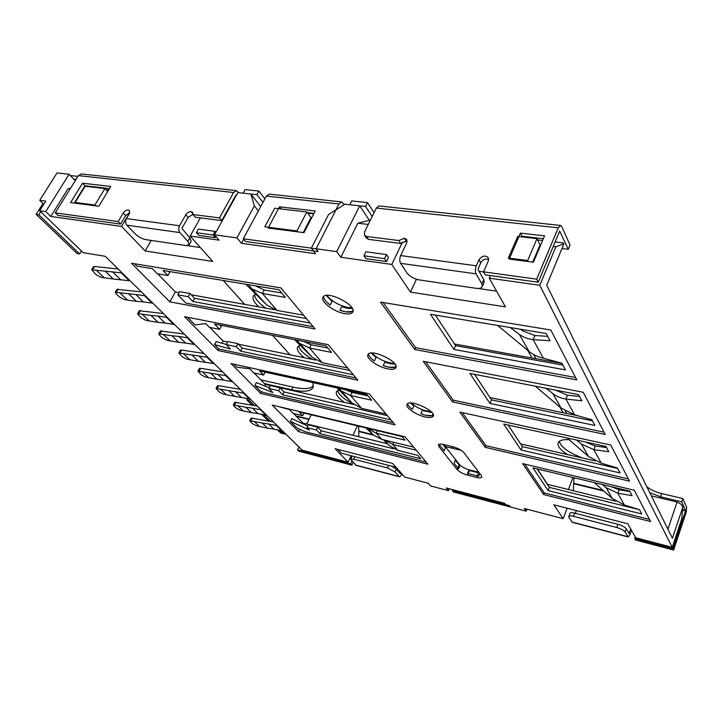 <?xml version="1.0" encoding="UTF-8"?>
<svg xmlns="http://www.w3.org/2000/svg" width="723" height="723" viewBox="0 0 723 723"><rect width="100%" height="100%" fill="white"/><g stroke="black" fill="none" stroke-linecap="round" stroke-linejoin="round"><path stroke-width="1.08" d="M387.799 362.359L393.023 363.398M254.135 372.969L265.251 384.392L353.764 404.519M157.741 273.836L175.337 291.938L179.006 292.589M191.17 294.776L274.568 309.733M489.959 397.596L577.767 415.725M537.397 468.983L547.573 484.365L615.869 501.202M187.356 245.63L200.37 247.555M417.207 279.494L416.285 279.214M496.602 291.188L478.066 288.459M520.596 443.895L595.165 460.903M454.496 344.012L562.033 363.425M209.86 327.429L223.1 341.048L227.582 341.97M238.409 344.193L315.852 360.108M293.574 413.52L302.729 422.937L387.311 443.723M423.154 410.049L431.306 411.848M407.6 403.714C407.853 405.314 409.444 407.176 412.381 409.29L413.836 406.028L410.411 403.009L413.836 406.028L412.381 409.29C409.444 407.176 407.853 405.314 407.6 403.714M233.863 364.184L236.9 367.257L249.706 368.739L253.728 372.878L263.597 375.065L259.602 370.917L366.787 394.46L371.613 400.217L350.528 395.526L351.993 392.399L345.784 389.842M425.675 361.78L453.267 400.19L604.03 432.173M226.281 344.437L216.078 341.627L214.496 344.6L218.879 349.028L356.005 378.002M383.226 365.585L388.631 367.176L395.092 367.194L395.806 365.621L395.092 367.194C392.39 368.025 388.441 367.492 383.226 365.585L384.826 362.151L390.212 363.723L394.975 364.085L384.826 362.151L383.226 365.585M462.205 412.625L485.955 445.684L628.395 478.942M420.885 413.755L425.983 415.327L432.237 415.644L432.969 413.981L432.237 415.644C429.57 416.213 425.784 415.589 420.885 413.755L422.322 410.492L431.983 412.58L422.322 410.492L420.885 413.755M269.281 387.718L256.349 382.603L254.903 385.458L260.786 391.414L263.687 392.562L393.321 422.729M387.826 368.902C392.228 369.724 394.894 369.308 395.852 367.655C399.548 361.681 370.185 348.016 367.944 354.668C365.721 358.31 378.156 367.148 387.826 368.902M467.546 475.138C462.837 473.773 459.376 471.92 457.162 469.589L438.96 446.651L438.409 444.907C438.933 443.994 440.641 443.859 443.542 444.5L452.932 446.742C457.903 448.133 461.554 450.095 463.886 452.634L481.419 475.662L481.861 477.135C481.328 478.03 479.584 478.129 476.602 477.415L467.546 475.138L469.688 469.968L478.816 472.246M369.2 393.818L395.101 424.871L260.687 393.448L231.044 363.57L369.2 393.818M280.813 287.871L315.092 328.965L169.824 301.853L131.514 263.235L280.813 287.871M583.244 392.282L605.232 434.487L452.517 401.925L423.217 361.301L583.244 392.282M634.27 490.23L650.583 521.536L543.651 494.55L522.612 463.597L634.27 490.23M243.66 239.232L241.464 243.29L236.945 237.894L214.505 234.803L219.096 240.144L190.149 236.069L212.743 261.446L145.142 250.953L121.563 226.426L50.8 216.466L45.757 211.577L39.711 210.745L83.253 252.707L105.26 256.294L302.097 450.131L348.125 462.214L335.138 448.703L392.625 463.452L404.781 477.099L428.26 483.262L430.556 485.928L448.459 490.655L449.245 488.775M672.254 547.338L681.771 518.825L682.837 507.121L672.417 538.264L546.715 285.224L563.922 243.768L555.86 246.796L539.783 285.278L672.254 547.338L635.671 537.731L627.799 523.777L553.818 504.799L563.19 518.698L524.265 508.477L526.236 511.17L506.733 506.028L504.699 503.335L446.227 487.98L448.459 490.655M539.783 285.278L489.254 278.165L490.393 275.571M368.242 224.455L357.849 223.217L340.84 257.28L391.794 264.446L410.447 292.119L505.44 306.859L489.254 278.165M340.84 257.28L336.719 251.631L311.342 248.143L328.594 214.487L344.844 204.211L359.711 205.829L336.719 251.631M241.464 243.29L315.571 253.719L311.342 248.143M610.718 445.016L629.552 481.166L485.269 447.329L459.873 412.11L610.718 445.016M550.79 329.995L576.809 379.918L414.695 349.489L380.533 302.115L550.79 329.995M328.179 344.645L357.822 380.19L218.093 350.519L184.537 316.683L328.179 344.645M405.079 436.828L427.899 464.184L298.536 431.613L272.164 405.025L405.079 436.828M344.799 313.646C349.101 314.342 351.767 313.8 352.797 312.011C357.189 305.16 325.838 289.625 322.991 297.261C320.244 301.608 334.315 312.083 344.799 313.646M425.269 416.963C429.697 417.903 432.363 417.605 433.24 416.087C436.385 410.863 408.775 398.599 406.995 404.419C405.169 407.51 416.303 415.11 425.269 416.963M368.558 353.909C368.739 355.951 370.682 358.301 374.378 360.949L375.987 357.514L371.224 353.05L375.987 357.514L374.378 360.949C370.682 358.301 368.739 355.951 368.558 353.909M187.456 317.252L195.074 324.961L205.757 323.57L209.435 327.347L219.647 329.372L214.478 324.003L326.001 345.82L331.541 352.426L309.516 348.043L311.143 344.763L303.651 341.455M383.127 302.539L415.535 347.655L575.553 377.514M177.777 294.812L188.215 296.701L189.968 293.511L179.53 291.649L177.777 294.812L185.856 303.109L313.24 326.742M339.973 310.239L345.693 311.83L352.354 311.459L352.987 310.149L352.354 311.459C349.661 312.625 345.531 312.219 339.973 310.239L341.744 306.606L347.465 308.188L352.291 308.36C349.507 308.739 345.992 308.152 341.744 306.606L339.973 310.239M363.958 255.815L365.955 258.662L386.507 261.527L388.459 257.451L386.525 254.577L365.928 251.785L363.958 255.815L384.555 258.653L386.507 261.527M323.642 296.457C323.678 298.961 325.856 301.825 330.194 305.043L331.984 301.419L326.19 295.454L331.984 301.419L330.194 305.043C325.856 301.825 323.678 298.961 323.642 296.457M134.532 263.732L136.882 266.109L152.363 268.685L157.307 273.764L167.872 275.553L162.964 270.456L278.988 289.76L285.404 297.406L262.395 293.484L264.202 290.022L255.391 285.829M213.077 235.002L215.373 237.659L198.698 235.337L196.385 232.698L198.4 229.101L215.093 231.36L213.077 235.002L196.385 232.698M438.96 446.651L439.629 445.088L444.139 450.791L445.467 447.691L444.139 450.791L439.539 444.961L440.045 444.121M524.735 464.103L544.265 492.95L649.471 519.412M457.162 469.589L457.795 468.061L454.062 463.335L455.345 460.28L454.062 463.335L458.572 468.875L459.846 465.838L455.345 460.28L459.846 465.838L458.572 468.875L457.795 468.061L459.331 464.419C461.527 466.769 464.979 468.621 469.688 469.968M467.528 473.438L478.662 476.195L479.774 473.493L478.662 476.195L467.528 473.438L468.793 470.402L479.43 473.05L468.793 470.402L467.528 473.438M337.722 449.363L341.419 453.231L396.105 467.347M307.772 426.001L291.785 418.662L290.447 421.401L296.99 428.025L305.169 431.748L426.163 462.096M445.467 447.691L442.847 444.356L445.467 447.691M215.373 237.659L215.996 236.538M306.787 423.931L311.188 414.794M229.372 207.926L228.82 207.853M190.149 236.069L200.388 217.867M391.794 264.446L402.53 241.997M221.943 343.235L223.1 341.048M260.687 393.448L261.563 391.721M264.519 385.838L265.251 384.392M43.778 204.257L39.756 200.334L45.748 201.111L39.711 210.745M45.757 211.577L69.065 174.261L57 172.951L39.756 200.334M567.121 508.215L563.19 518.698M573.285 490.709L573.99 478.599L573.375 477.605M572.968 477.505L568.441 489.507M526.236 511.17L527.004 509.191M445.341 446.57L461.319 450.393M357.885 425.983L358.744 426.941L358.789 436.71M352.987 435.291L357.352 425.856M651.36 495.879L677.071 502.033L681.274 504.347L682.837 507.121M667.907 529.2L677.071 502.033M75.246 180.678L69.065 174.261M84.13 187.076L84.582 187.13M105.883 189.607L108.685 189.941M410.447 292.119L416.385 279.367M260.678 206.588L250.872 194.008L254.351 205.883L236.945 237.894M250.872 194.008L237.849 192.589L214.505 234.803M357.849 223.217L369.354 220.316L359.711 205.829M369.354 220.316L370.239 220.416M230.863 204.175L231.414 204.238M307.691 213.131L313.719 213.827M537.623 239.928L542.611 240.506M555.11 241.961L563.09 242.892L563.922 243.768M235.879 195.147L221.771 220.596L219.503 217.894L233.592 192.508L236.376 190.619L81.274 173.954L78.391 175.617L55.264 212.887L57.786 215.346L120.624 224.094L125.657 215.59L129.751 212.616L121.563 226.426M145.142 250.953L151.215 240.416M527.673 260.524L537.008 238.635L517.758 236.403L508.359 258.048L527.673 260.524L528.179 261.518M532.724 262.106L540.018 244.907L537.008 238.635M555.86 246.796L553.222 246.48M540.705 244.989L540.018 244.907M296.945 230.926L264.79 226.796L274.722 208.242L306.841 211.966L296.945 230.926L297.632 231.83M311.703 217.722L310.989 217.641L306.841 211.966M258.328 210.944L254.351 205.883M310.989 217.641L303.253 232.553M50.8 216.466L68.043 188.712L70.493 188.342M75.138 202.467L85.106 186.272L104.898 188.558L94.921 205.007L75.138 202.467L75.933 203.271M95.707 205.82L94.921 205.007M107.7 191.55L104.898 188.558M70.104 188.956L68.043 188.712M348.125 462.214L351.107 455.725M543.651 494.55L544.265 492.95M485.269 447.329L485.955 445.684M452.517 401.925L453.267 400.19M414.695 349.489L415.535 347.655M169.824 301.853L175.337 291.938M218.093 350.519L218.879 349.028M298.536 431.613L299.674 429.245M302.431 423.542L302.729 422.937M443.759 444.555L459.331 464.419M326.941 295.382C331.667 301.301 338.626 305.332 347.817 307.465L351.902 307.718M372.038 353.014C376.502 357.777 382.666 361.12 390.528 363.036L394.478 363.443M411.315 403.027C415.499 406.886 420.967 409.679 427.709 411.405L431.369 411.92M105.269 271.242L113.321 279.024L100.913 277.298L96.177 274.767L91.685 269.751L122.178 272.96M118.165 269.001L94.614 266.525L93.484 266.715L91.685 269.751M113.321 279.024L130.149 280.813M245.739 284.229L266.606 304.898L248.152 284.627M253.068 289.363L262.395 293.484L277.026 310.42L266.606 304.898M215.897 232.3L215.093 231.36M277.026 310.42L303.606 315.192M264.202 290.022L281.672 292.96M168.857 271.432L169.697 272.309L167.872 275.553M191.902 355.002L198.373 361.265L186.597 359.096L182.404 356.882L178.861 352.987L207.89 357.361M203.895 353.43L181.59 350.049L180.388 350.176L178.861 352.987M198.373 361.265L214.288 363.66M337.008 387.917L351.993 402.946L338.843 388.323M341.699 391.125L350.528 395.526L361.636 408.387L351.993 402.946M361.636 408.387L386.001 413.963M351.993 392.399L368.016 395.933M263.597 375.065L265.088 372.119M390.971 419.918L282.621 394.848L278.635 390.7L280.081 387.799L284.058 391.956L387.429 415.671M282.621 394.848L284.058 391.956M254.903 385.458L272.923 392.598L268.902 388.468L270.348 385.585L280.081 387.799M567.148 437.975L588.531 456.538L601.274 463.172L617.433 468.025L620.027 472.923L521.057 450.022L503.732 424.067L606.037 446.516L608.811 451.748L593.818 449.643L581.5 444.13L576.421 440.009M278.635 390.7L268.902 388.468M222.612 371.857L200.614 368.314L199.394 368.423L197.93 371.188L226.588 375.77M232.661 381.753L223.624 380.099L217.506 374.134M601.274 463.172L593.818 449.643L595.183 445.992L606.597 447.564M508.106 425.025L522.413 446.633L617.677 468.486M210.818 373.303L216.972 379.25L205.35 377.008L201.283 374.857L197.93 371.188M216.972 379.25L223.624 380.099M585.458 441.997L595.183 445.992M521.057 450.022L522.413 446.633M145.431 295.861L144.446 295.68L151.984 303.082L152.96 303.271M310.149 323.036L192.833 301.5L188.215 296.701M497.614 325.44L528.983 351.378C533.014 354.677 537.813 356.972 543.398 358.237L561.925 363.208L565.476 369.914L453.908 349.435L430.456 314.288L546.19 333.502L550.04 340.777L533.131 339.638L534.83 335.517L547.7 336.34M435.363 315.101L455.58 345.648L562.928 365.106M189.968 293.511L194.568 298.328L306.462 318.617M520.461 329.236L522.756 330.935L534.83 335.517M510.248 327.537L519.349 334.36C523.154 337.189 527.754 338.951 533.131 339.638L543.398 358.237M384.555 258.653L386.525 254.577M192.833 301.5L194.568 298.328M453.908 349.435L455.58 345.648M141.41 291.902L117.027 289.327L115.3 292.3L115.996 293.646L119.521 296.999L124.103 299.439L127.501 300.09L119.855 292.77L115.3 292.3M128.757 293.954L136.358 301.301L143.398 301.907L135.834 294.532L119.855 292.77M135.834 294.532L144.446 295.68M143.398 301.907L151.984 303.082M136.358 301.301L127.501 300.09M413.71 447.176L381.69 439.358L376.331 433.231L405.115 440.171L402.096 436.575L299.006 411.875L302.711 415.725L303.994 413.068M278.861 406.624L289.444 409.589L293.186 413.429L302.711 415.725M240.398 389.372L218.708 385.693L217.469 385.784L216.06 388.495L244.347 393.267M228.811 390.691L234.668 396.358L250.131 398.96M234.668 396.358L223.199 394.044L219.241 391.965L216.06 388.495M365.928 427.908L373.375 435.047L381.69 439.358M377.487 430.673L376.331 433.231L367.13 428.197M237.876 343.633L227.79 341.563L226.209 344.582L236.285 346.679L237.876 343.633L242.16 348.125L349.697 370.447M226.209 344.582L230.547 349.046L214.496 344.6M188.188 337.957L187.23 337.758L193.981 344.401L194.93 344.6M353.321 374.794L240.596 351.152L236.285 346.679M535.354 386.199L561.075 408.052L574.604 414.821L591.866 419.756L594.884 425.449L489.968 403.443L469.923 373.42L578.572 394.641L581.816 400.768L565.91 399.06C560.858 398.237 556.52 396.421 552.896 393.601L546.118 388.296M474.559 374.324L491.459 399.873L592.435 420.831M574.604 414.821L565.91 399.06L567.428 395.183L579.53 396.448M178.789 342.331L185.63 343.073L178.843 336.457L171.975 335.734L178.789 342.331L166.85 340.253L162.539 337.966L159.385 334.957L158.789 333.827L160.379 330.962L184.184 334.017M555.662 390.167L567.428 395.183M171.975 335.734L158.789 333.827M240.596 351.152L242.16 348.125M185.63 343.073L193.981 344.401M178.843 336.457L187.23 337.758M489.968 403.443L491.459 399.873M267.582 428.179L273.945 429.146L268.658 423.994L262.259 423.036L267.582 428.179L256.421 425.757L252.67 423.795L250.194 421.437L249.796 420.687L251.116 418.075L273.457 421.925M251.514 412.643L257.975 413.574L252.426 408.17L245.937 407.257L251.514 412.643L240.208 410.275L236.349 408.26L233.764 405.793L233.33 404.97L234.695 402.313L257.325 406.046M393.637 448.775L321.211 430.827L317.722 427.176L316.394 429.95L319.9 433.592L420.714 458.771L417.867 455.373L397.939 450.429L388.893 445.314L383.371 439.774M384.302 440L392.788 444.455L393.746 442.304M262.259 423.036L249.796 420.687M245.937 407.257L233.33 404.97M594.306 482.621L612.291 498.499L624.329 504.961L617.858 493.231L606.181 487.718L602.367 484.546M639.448 509.697L549.372 487.374L548.133 490.592L533.014 467.935L629.643 491.08L632.047 495.617L617.858 493.231L619.096 489.769L629.896 491.559M611.224 486.669L619.096 489.769M397.939 450.429L392.788 444.455L416.249 450.221M282.603 430.935L273.945 429.146M268.658 423.994L276.466 425.549L281.717 430.709M277.361 425.775L276.466 425.549M257.975 413.574L266.76 415.336M252.426 408.17L260.352 409.697L265.856 415.11M261.256 409.914L260.352 409.697M548.133 490.592L641.762 513.972L639.512 509.715L624.329 504.961M549.372 487.374L537.162 468.929M316.394 429.95L306.995 427.618L309.408 430.104L290.447 421.401M319.9 433.592L321.211 430.827M306.995 427.618L308.323 424.862L317.722 427.176M158.147 322.368L165.088 323.054L157.93 316.068L150.953 315.409L158.147 322.368L146.055 320.397L141.609 318.03L138.274 314.857L137.632 313.628L139.286 310.709L163.389 313.538M150.953 315.409L137.632 313.628M294.586 339.674L312.182 357.234L296.683 340.09M300.434 343.741L309.516 348.043L322.205 362.738L312.182 357.234M165.088 323.054L174.523 324.5M157.93 316.068L166.426 317.298L173.556 324.311M167.402 317.487L166.426 317.298M322.205 362.738L347.646 367.989M311.143 344.763L327.871 348.052M220.181 325.124L221.283 326.281L219.647 329.372M481.861 283.868L476.077 273.854C475.056 271.568 475.138 268.884 476.303 265.784L478.997 259.738C482.16 255.626 485.278 254.984 488.359 257.822L488.332 260.958L483.524 271.848L536.692 279.168L558.246 227.844L376.367 208.043L364.519 231.984L364.473 235.228L366.597 236.466L398.852 240.542L404.446 238.219L406.778 239.62L406.742 242.838L400.669 255.581C399.485 258.536 399.467 261.12 400.614 263.335L407.058 273.059C409.824 276.548 413.872 278.834 419.213 279.918L476.114 288.305C479.403 288.73 481.455 288.188 482.268 286.679L481.861 283.868L483.75 279.575L478.002 269.525L480.705 262.756L478.997 259.738M509.182 259.069L520.443 233.113L544.573 235.861L533.411 262.196L509.182 259.069M187.844 241.392L179.919 232.58L126.868 225.187L135.047 233.764C138.283 236.837 141.862 238.789 145.784 239.62L186.037 245.549L189.155 244.835L187.844 241.392L189.824 237.858L181.898 228.405L188.125 217.433L185.802 214.767L179.548 225.766C178.355 228.314 178.482 230.592 179.919 232.58M55.264 212.887L118.174 221.545L123.235 213.023C125.413 210.23 127.483 209.426 129.426 210.592L129.245 213.809L126.417 218.599C125.224 221.057 125.377 223.253 126.868 225.187M98.825 206.227L110.791 186.444L82.521 183.217L70.574 202.585L98.825 206.227M219.503 217.894L192.914 214.532L192.598 212.381L191.053 211.649C188.965 211.613 187.212 212.652 185.802 214.767M630.709 528.938L629.01 533.529L626.317 528.838C624.934 527.049 622.132 525.531 617.903 524.292L574.713 513.149C571.929 512.48 570.302 512.544 569.851 513.33L568.893 517.379L572.345 522.304L628.206 537.008L625.178 532.074C623.795 530.284 620.985 528.775 616.755 527.528L573.538 516.294C570.754 515.626 569.137 515.68 568.676 516.466M631.477 530.302L629.95 534.677L628.206 537.008M575.336 513.312L576.348 510.574M682.557 510.158L685.54 510.881L685.585 510.42L681.726 501.834L682.819 498.581L686.66 507.203L686.181 512.309L673.628 550.049L635.49 539.991L634.731 538.635L635.282 537.044M401.021 472.878L400.452 473.773L396.376 469.209L391.721 466.218M355.508 465.052L399.232 476.556L395.138 472.002L387.401 467.917L353.701 459.159L350.637 459.259L356.032 465.359L399.729 476.864L402.205 474.207M399.232 476.556L399.729 476.864M353.113 462.53L351.893 465.178L298.897 451.197L297.56 449.896L298.942 447.022M286.055 434.333L280.578 432.932L279.277 431.532M582.648 458.048C569.037 452.896 561.238 447.347 559.24 441.392M265.703 308.143C258.626 303.036 254.921 298.536 254.568 294.65M312.273 359.376C304.022 354.351 299.503 349.815 298.716 345.766M353.258 404.103C344.021 399.25 338.78 394.74 337.524 390.574M313.502 385.992C310.176 389.001 303.344 389.372 293.005 387.103L260.849 379.864M77.912 176.385L70.303 175.553M238.997 192.716L236.376 190.619M258.897 191.08L245.097 189.607L243.136 193.168L256.936 194.668L258.897 191.08L264.871 198.852M344.311 204.546L341.618 201.925L338.951 203.976L266.371 196.078L243.271 238.771L316.068 248.793L338.951 203.976M367.483 202.612L351.73 200.94L349.805 204.754L365.558 206.462L367.483 202.612L374.071 212.679M561.934 248.558L568.278 249.318L570.031 245.07L561.816 226.615L560.551 225.449L558.246 227.844M566.715 413.439L565.413 411.125M535.942 358.707L533.583 354.523M682.819 498.581L661.672 493.574C655.39 491.965 650.42 489.652 646.76 486.624M457.325 449.444L455.987 447.691M483.651 272.065L478.969 271.215M569.137 439.711C562.946 439.313 559.286 440.343 558.183 442.801C557.297 446.064 560.379 449.995 567.428 454.577M255.68 294.08L253.366 295.951C252.182 298.68 254.008 302.331 258.852 306.914M300.09 345.178L297.56 346.995C296.529 349.661 298.753 353.24 304.229 357.722M356.475 393.384L346.489 390.321M339.096 390.004L336.394 391.721C335.517 394.387 338.192 397.939 344.437 402.395M453.213 448.459L451.649 446.434M649.742 492.634L660.569 496.782L681.726 501.834M604.627 446.199L606.362 447.121M527.691 350.303L532.065 358.012M559.846 407.013L563.072 412.688M568.278 249.318L559.683 231.044L538.246 282.232L485.223 274.848L483.524 271.848M372.182 216.502L365.558 206.462M262.937 202.422L256.936 194.668M75.969 179.521L73.9 179.286M290.013 354.803L272.553 335.364M244.699 304.374L223.226 280.479M264.446 383.57L291.703 389.751C303.434 392.318 310.556 391.559 313.059 387.483L313.077 382.657M281.997 430.781L281.374 432.065L279.105 431.486L277.298 429.724M268.504 421.111L261.374 414.143M252.3 405.26L246.778 399.855L247.537 398.355M254.342 405.549L249.11 400.415L249.878 398.897M281.374 432.065L279.44 430.167M270.51 421.41L263.543 414.577M246.778 399.855L249.11 400.415M81.464 250.98L79.675 253.954L77.081 253.52L36.15 214.406L38.789 214.776L40.714 211.703M43 203.497L36.15 214.406M79.675 253.954L38.789 214.776M221.771 220.596L195.219 217.207L192.914 214.532M192.969 214.297L188.125 217.433M109.498 188.586L84.943 185.757L74.297 203.064M407.157 241.374L406.326 241.175L404.446 238.219M364.473 235.228L366.453 238.129L368.576 239.367L400.759 243.479L406.326 241.175M488.694 259.521C485.404 258.454 482.738 259.539 480.705 262.756M521.726 236.864L521.997 236.249L543.371 238.717M315.228 210.935L303.967 232.643L268.17 228.034L279.485 206.832L315.228 210.935M243.271 238.771L245.531 241.482L318.174 251.595L316.068 248.793M307.329 212.634L313.945 213.402M120.624 224.094L118.174 221.545M341.618 201.925L269.119 194.135L266.371 196.078M376.367 208.043L378.979 205.938L560.551 225.449M536.692 279.168L538.246 282.232M685.54 510.881L672.941 548.694L634.731 538.635M452.372 490.646L509.372 505.639L510.375 506.986L453.484 491.974L452.372 490.646L452.77 489.697M284.717 433.023L279.241 431.622M351.848 461.211L350.637 463.868L297.56 449.896M350.637 463.868L351.893 465.178M673.628 550.049L672.941 548.694M400.759 243.479L398.852 240.542M84.943 185.757L82.521 183.217M281.111 208.983L279.485 206.832M521.997 236.249L520.443 233.113M352.707 456.141L351.884 456.538L350.637 459.259M189.155 244.835L191.134 241.31L189.824 237.858M482.268 286.679L484.148 282.404L483.75 279.575M476.602 477.415L478.743 472.227M120.461 279.557L112.445 271.74M104.347 277.912L96.258 270.167M92.806 269.562L94.614 266.525M121.184 272.788L129.164 280.632M205.115 362.06L198.68 355.788M189.869 359.828L183.353 353.583M180.063 352.869L181.59 350.049M206.941 357.153L213.348 363.452M225.648 375.562L231.731 381.545M208.586 377.749L202.395 371.821M199.15 371.08L200.614 368.314M588.531 456.538L581.5 444.13M528.983 351.378L519.349 334.36M116.448 292.128L118.174 289.146M243.434 393.05L249.218 398.744M368.387 429.381L373.375 435.047M241.22 397.252L235.391 391.577M226.389 394.812L220.497 389.164M217.298 388.405L218.708 385.693M170.167 340.958L163.308 334.388M159.982 333.692L161.563 330.818M561.075 408.052L552.896 393.601M388.893 445.314L384.256 439.991M259.53 426.552L254.171 421.419M251.053 420.632L252.372 418.011M243.353 411.062L237.74 405.675M234.577 404.907L235.942 402.241M612.291 498.499L606.181 487.718M149.408 321.075L142.178 314.144M138.807 313.475L140.461 310.547M400.669 255.581L476.303 265.784M126.417 218.599L179.548 225.766M233.592 192.508L78.391 175.617M625.178 532.074L626.317 528.838M395.138 472.002L396.376 469.209M372.905 434.595L358.762 431.161M309.101 419.123L295.906 415.924M685.585 510.42L682.602 509.697M603.154 490.429L573.719 483.289M291.703 389.751L293.005 387.103M296.394 416.421L308.938 419.467M358.762 431.559L373.466 435.129M573.691 483.732L603.859 491.053M400.687 473.628L400.208 473.502M660.569 496.782L661.672 493.574M368.576 239.367L366.597 236.466M406.136 241.148L404.247 238.192M193.014 213.918L191.053 211.649M193.023 213.773L191.206 211.667M125.657 215.59L123.235 213.023M387.401 467.917L388.522 465.395M353.701 459.159L354.839 456.692M571.956 522.006L627.853 536.719M616.755 527.528L617.903 524.292M573.538 516.294L574.713 513.149M476.077 273.854L400.614 263.335"/></g></svg>
